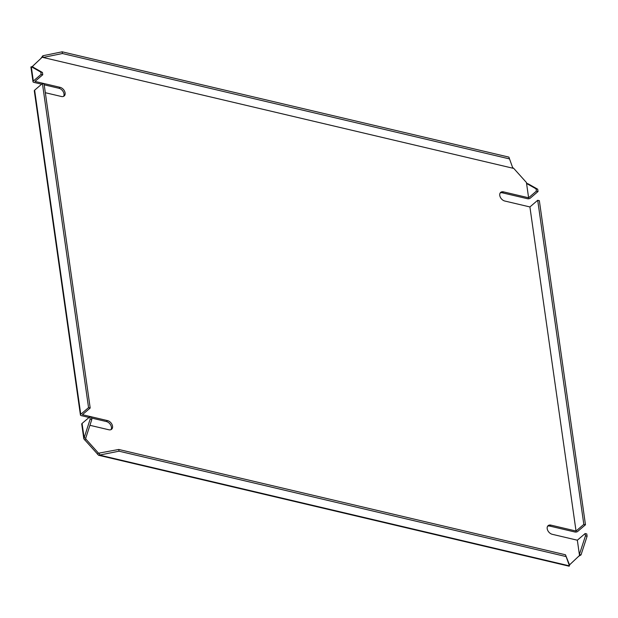 <?xml version="1.0" encoding="UTF-8"?>
<svg xmlns="http://www.w3.org/2000/svg" width="618" height="618" viewBox="0 0 618 618"><rect width="100%" height="100%" fill="white"/><g stroke="black" fill="none" stroke-linecap="round" stroke-linejoin="round"><path stroke-width="0.93" d="M31.958 66.875L42.178 57.25L32.121 66.69M42.178 57.25L513.782 168.428L526.436 182.519L526.567 183.476L528.212 183.863L537.714 189.224L536.069 188.838L536.393 191.117L538.039 191.51L530.252 198.177A2.001 0.997 -8.1 0 1 527.494 198.733L502.395 192.824A5.338 3.638 49.4 0 0 500.201 192.955M536.069 188.838L526.567 183.476L528.606 197.783L503.508 191.866A5.338 3.638 -130.6 0 0 500.688 192.391A5.338 3.638 -130.6 0 0 500.31 197.165A5.338 3.638 -130.6 0 0 504.813 201.028L529.912 206.945L537.699 200.286L583.825 524.388L585.47 524.775L577.683 531.441A2.001 0.997 -8.1 0 1 574.925 532.005L549.827 526.088A5.338 3.638 -130.6 0 0 547.633 526.219M569.024 565.331L569.464 565.879L569.217 564.157L565.478 554.779L118.764 449.471L119.011 451.186L98.625 455.281L83.824 438.842L90.182 419.074L89.849 416.795L82.063 423.454A2.001 0.997 171.9 0 0 81.73 424.126L83.824 438.842M111.001 429.634A5.338 3.638 49.4 0 0 110.645 424.952A5.338 3.638 49.4 0 0 106.396 421.553L91.626 418.069M89.927 425.308L108.807 429.765A5.338 3.638 -130.6 0 0 111.626 429.24A5.338 3.638 -130.6 0 0 112.005 424.466A5.338 3.638 -130.6 0 0 107.509 420.603L82.41 414.686L90.197 408.019L88.552 407.633L80.757 414.292A2.001 0.997 171.9 0 0 80.425 414.964A2.001 0.997 171.9 0 0 81.298 415.636L89.062 417.467M44.195 84.805L58.965 88.289A5.338 3.638 -130.6 0 1 63.214 91.688A5.338 3.638 -130.6 0 1 63.569 96.362M45.323 92.708L61.383 96.493A5.338 3.638 49.4 0 0 64.195 95.968A5.338 3.638 49.4 0 0 64.573 91.201A5.338 3.638 49.4 0 0 60.077 87.331L34.979 81.414L42.766 74.755L41.12 74.361L33.333 81.028A2.001 0.997 -8.1 0 0 32.993 81.7A2.001 0.997 -8.1 0 0 33.866 82.372L41.638 84.203M529.912 206.945L576.038 531.047L550.939 525.13A5.338 3.638 49.4 0 0 548.12 525.655A5.338 3.638 49.4 0 0 547.741 530.429A5.338 3.638 49.4 0 0 552.245 534.3L577.343 540.209L579.514 555.482L569.348 565.053M32.8 66.149L32.939 67.107L31.688 67.099M89.849 416.795L91.503 417.181L91.827 419.467L85.748 438.154L85.887 439.112L98.532 453.203L118.764 449.471M569.217 564.157L570.136 564.381M97.42 454.153L98.532 453.203M85.887 439.112L84.774 440.07M90.197 408.019L44.071 83.917L42.426 83.523L34.631 90.189A2.001 0.997 171.9 0 0 34.299 90.861L80.425 414.964M85.748 438.154L84.102 437.768L82.063 423.454M42.766 74.755L42.441 72.468L40.796 72.082L41.12 74.361M33.333 81.028L31.294 66.721L40.796 72.082M42.441 72.468L32.939 67.107M91.827 419.467L90.182 419.074M88.552 407.633L42.426 83.523M565.478 554.779L569.464 565.879L99.699 455.134L99.452 453.419M565.725 556.494L119.011 451.186M577.343 540.209L585.13 533.55L585.455 535.829L579.375 554.524L581.02 554.91L578.402 556.432M537.714 189.224L538.039 191.51M528.606 197.783L536.393 191.117M585.455 535.829L587.1 536.223L586.776 533.937L585.13 533.55M581.02 554.91L587.1 536.223M537.699 200.286L539.344 200.672L585.47 524.775M576.038 531.047L583.825 524.388M41.066 58.208L42.858 55.751L43.098 57.466L62.41 53.519L62.171 51.804L508.884 157.111L512.863 168.212L508.884 157.111M62.41 53.519L509.124 158.826M62.171 51.804L42.858 55.751M60.077 87.331L58.965 88.289M503.508 191.866L502.395 192.824M550.939 525.13L549.827 526.088M107.509 420.603L106.396 421.553M34.631 90.189L80.757 414.292M32.993 81.7L30.9 66.983M32.383 66.512L31.657 66.875M569.124 566.196L98.625 455.281M569.332 565.339L569.765 564.69M527.37 183.662L526.49 182.92M513.411 168.343L512.755 167.432"/></g></svg>
